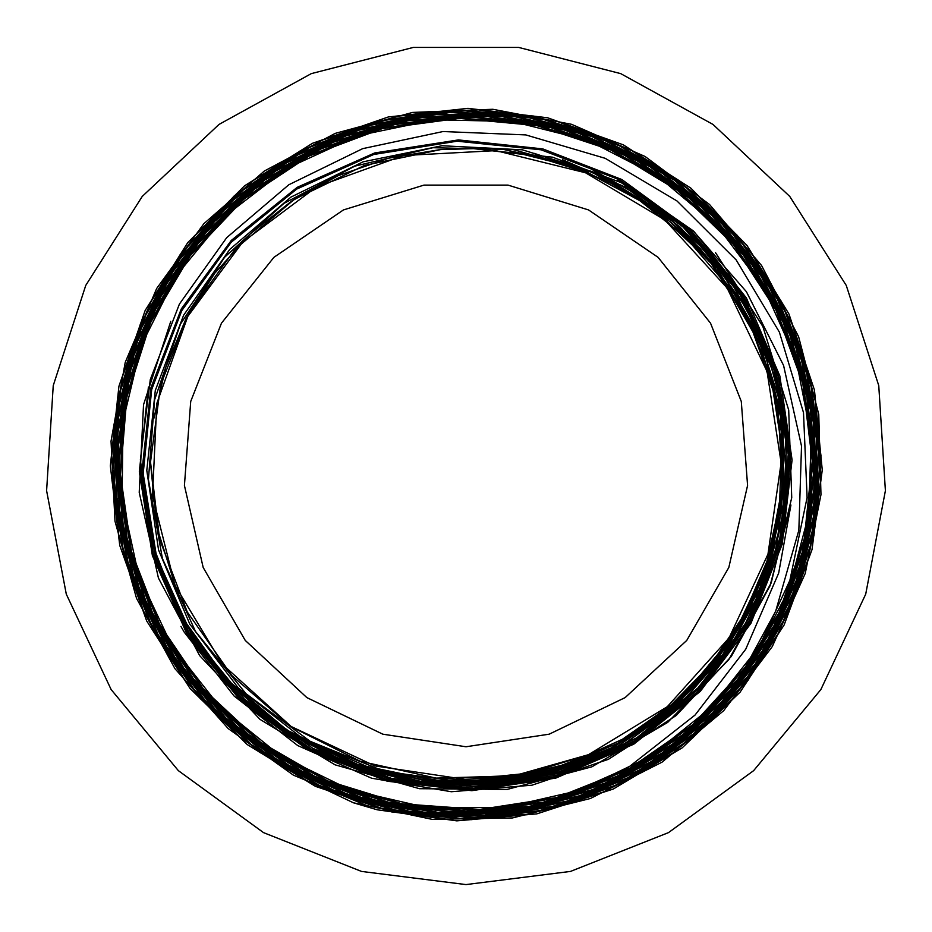 <?xml version="1.0" encoding="UTF-8"?>
<svg xmlns="http://www.w3.org/2000/svg" width="932" height="932" viewBox="0 0 932 932"><rect width="100%" height="100%" fill="white"/><g stroke="black" fill="none" stroke-linecap="round" stroke-linejoin="round"><path stroke-width="1.4" d="M466 779.455L374.629 765.906L291.099 726.459L222.608 664.481L175.03 585.296L152.464 495.731L156.832 403.463L187.775 316.426L242.623 242.099L316.659 186.866L403.544 155.493L495.789 150.646L585.471 172.758L664.889 219.94L727.216 288.116L767.094 371.425L781.098 462.738L768.026 554.179L728.999 637.896L667.37 706.712L588.442 754.687L528.456 773.199L466 779.455M466 746.73L549.239 734.183L625.081 697.66L686.779 640.412L728.871 567.506L747.604 485.444L741.313 401.506L710.557 323.148L658.074 257.337L588.523 209.921L508.091 185.107L423.909 185.107L343.477 209.921L273.926 257.337L221.443 323.148L190.687 401.506L184.396 485.444L203.129 567.506L245.221 640.412L306.919 697.66L382.761 734.183L466 746.73M259.131 748.536L304.123 779.28L353.426 802.802L432.087 819.333L512.437 817.935L590.387 798.479L662.058 762.12L723.698 710.627L772.267 646.633L805.283 573.436L821.022 494.671L818.797 414.414L798.573 336.72L761.561 265.48L709.462 204.434L645.072 156.506L571.584 124.317L492.748 109.324L412.596 112.399L335.159 133.346L264.385 171.057L203.887 223.715L156.658 288.512L125.237 362.268L111.025 441.174L114.939 521.221L136.596 598.391L175.03 668.687L228.212 728.649L293.429 775.133L367.441 805.819L446.393 819.216L526.347 814.498L603.225 792.107L673.067 752.974L732.447 699.291L778.208 633.62L808.184 559.398L820.708 480.376L815.244 400.539L792.072 323.987L752.299 254.564L698.056 195.802L631.978 150.739L557.557 121.521L478.466 109.825L398.756 116.034L322.519 140.01L253.527 180.4L195.405 235.202L150.996 301.653L122.605 376.307L111.689 455.457L118.69 535.003L143.423 610.949L184.42 679.463L239.804 736.967L306.605 780.701L381.491 808.277L460.664 818.447L540.059 810.595L615.714 785.163L683.715 743.491L740.637 687.595L783.661 620.432L810.444 545.313L819.845 466.128L811.166 386.885L785.047 311.556L742.688 244.056L686.302 187.705L618.755 145.439L543.449 119.389L464.252 110.826L385.149 120.275L310.158 147.105L243.147 190.14L187.39 247.003L145.893 314.934L120.566 390.415L112.854 469.623L123.047 548.575L150.646 623.193L194.287 689.75L251.64 744.854L319.944 785.653L395.599 810.199L474.819 817.084L553.596 806.157L627.853 777.789L693.932 733.566L748.373 675.677L788.484 607.047L812.215 531.228L818.331 451.985L806.623 373.417L777.521 299.498L732.715 233.92L674.29 180.132L605.357 140.709L529.341 117.805L450.121 112.446L371.763 124.981L298.182 154.759L233.14 200.194L179.969 259.108L141.268 328.355L119.168 404.535L114.566 483.72L127.929 561.891L158.358 635.123L204.458 699.606L263.803 752.182L333.4 790.103L409.731 811.469L488.869 815.244L566.842 801.124L639.69 769.995L703.66 723.267L755.619 663.479L792.759 593.544L813.391 517.085L816.304 437.982L801.473 360.206L769.611 287.767L722.3 224.297L662.058 173.014L591.797 136.596L515.233 116.745L436.153 114.648L358.599 130.2L286.567 162.809L223.598 210.667L173.014 271.41L137.284 341.939L118.259 418.643L116.931 497.676L133.253 574.974L166.56 646.633L214.966 709.066L276.198 758.974L346.995 794.006L423.827 812.191L502.802 812.786L579.855 795.648L651.13 761.689L712.98 712.677L762.26 651.014L796.534 579.949L813.927 502.989L813.764 424.095L795.823 347.287L761.234 276.396L711.605 215.129L649.546 166.467L578.178 132.985L501.113 116.337L422.312 117.327L345.737 136.002L275.278 171.255L214.558 221.478L166.548 283.945L133.859 355.593L117.945 432.739L119.774 511.458L139.159 587.789L175.123 657.806L225.882 717.99L288.769 765.3L360.696 797.256L437.9 812.401L516.538 809.745L592.612 789.672L662.174 752.986L721.834 701.714L768.422 638.385L799.679 566.213L813.986 488.927L810.584 410.383L789.754 334.611L752.392 265.457L700.596 206.368L636.836 160.479L564.454 129.932L487.075 116.477L408.635 120.601L333.167 142.223L264.42 180.202L205.949 232.557L160.712 296.726L130.923 369.328L118.259 446.778L123.141 525.089L145.543 600.278L184.117 668.593L237.054 726.447L301.584 771.055L374.431 800.017L451.938 811.947L530.11 806.25L605.019 783.136L672.869 743.922L730.152 690.426L774.084 625.547L802.254 552.455L813.45 474.912L806.914 396.869L783.113 322.251L743.223 254.89L689.226 198.167L623.974 154.957L550.649 127.521L473.083 117.117L395.18 124.445L320.853 148.922L253.982 189.511L197.817 243.974L155.353 309.634L128.628 383.145L119.051 460.734L127.125 538.51L152.335 612.499L193.553 678.915L248.506 734.486L314.562 776.228L388.248 802.231L465.872 810.968L543.496 802.184L617.135 776.193L683.121 734.393L738.039 678.915L779.117 612.51L804.339 538.649L812.285 460.99L802.755 383.541L776.018 310.228L733.635 244.72L677.622 190.443L610.891 150.017L536.844 125.61L459.173 118.399L381.91 128.733L308.923 156.157L243.904 199.145L190.245 255.683L150.506 322.717L126.903 396.974L120.426 474.621L131.575 551.709L159.663 624.37L203.304 688.853L260.296 741.942L327.668 780.934L402.1 803.792L479.724 809.489L556.637 797.547L628.96 768.807L692.907 724.514L745.39 667.067L775.634 611.322L798.852 530.32L801.52 446.113L783.567 365.437L746.427 291.728L693.222 230.74L626.7 184.653L552.455 157.112L473.596 148.619L440.673 149.539L364.412 165.43L294.395 199.332L234.864 249.438L189.289 312.523L160.665 384.8L150.483 461.981L159.593 539.244L187.227 611.916L231.893 675.583L290.668 726.436L360.136 761.258L436.013 778.15L513.602 775.855L588.442 754.687L513.404 777.16L435.267 780.62L358.039 764.566L286.986 730.071L226.138 678.682L179.771 614.083L150.506 539.372L140.371 459.802L150.262 379.569L179.468 304.1L226.732 237.707L288.838 184.827L362.665 148.619L443.015 131.575L525.776 134.907L605.229 158.335L676.947 200.939L736.175 259.865L779.338 332.107L803.535 412.678L807.124 497.42L789.928 580.415L759.102 646.645M353.426 802.802L377.18 809.768L456.797 820.824L536.844 813.857L613.268 789.02L682.247 747.802L740.148 692.127L784.196 624.941L811.993 549.612L822.269 469.949L814.452 390.054L788.903 313.933L747.021 245.454L690.798 188.159L623.263 144.821L547.69 117.816L468.015 108.322L388.271 116.989L312.465 143.237L244.51 185.806L187.786 242.518L145.217 310.449L118.97 386.221L110.291 465.895L119.762 545.5L146.72 620.968L189.977 688.422L247.166 744.552L315.494 786.352L391.44 811.865L471.126 819.682L550.579 809.454L625.675 781.738L692.662 737.853L748.14 680.162L789.218 611.462L813.974 535.352L820.929 455.632L809.966 376.365L781.47 301.63L736.991 235.12L678.764 180.319L609.726 139.928L533.442 115.999L453.721 109.836L374.652 121.568L300.267 150.821L234.258 195.883L180.109 254.657L140.417 324.01L117.339 400.469L111.922 480.19L124.492 559.037L154.432 633.096L200.135 698.557L259.387 752.077L329.054 791.047L405.711 813.31L485.386 817.958L564.046 804.549L637.744 773.944L702.646 727.589L755.561 667.871L793.749 597.866L815.255 521.058L819.088 441.43L804.899 362.956L773.607 289.642L726.599 225.276L666.438 172.979L596.084 135.583L519.147 114.811L439.555 111.852L361.29 126.764L288.384 158.801L224.519 206.403L172.898 267.006L136.247 337.699L116.244 414.752L114.123 494.321L129.769 572.365L162.564 644.851L210.714 708.215L271.818 759.126L342.79 795.089L419.971 814.253L499.494 815.593L577.292 799.178L649.394 765.673L712.223 716.964L762.446 655.359L797.699 584.119L816.013 506.81L816.607 427.334L799.376 349.803L765.207 278.074L715.904 215.828L653.845 166.245L582.337 131.75L504.888 114.24L425.505 114.415L348.219 132.46L276.874 167.271L215.222 217.203L166.269 279.67L132.565 351.469L115.824 429.023L116.815 508.313L135.618 585.366L171.092 656.279L221.63 717.36L284.493 765.673L356.595 798.573L434.23 814.568L513.439 812.727L590.247 793.214L660.706 757.029L721.252 705.932L768.865 642.649L801.007 570.268L816.234 492.562L813.554 413.435L793.342 336.895L756.423 266.89L704.813 206.881L641.076 160.001L568.45 128.569L490.675 114.17L411.641 117.618L335.392 138.588L265.806 176.195L206.356 228.328L160.199 292.508L129.478 365.356L115.941 443.213L120.123 522.153L141.897 598.099L180.132 667.254L232.825 726.098L297.413 771.591L370.482 801.543L448.42 814.277L527.232 809.337L602.888 786.771L671.611 747.93L729.826 694.643L774.678 629.683L803.827 556.381L815.791 478.372L810.036 399.712L786.748 324.336L747.254 256.067L693.408 198.458L628.098 154.269L554.54 125.936L476.497 114.718L397.964 121.311L322.88 145.299L255.112 185.456L198.062 239.827L154.595 305.51L127.032 379.312L116.582 457.367L123.991 535.76L148.666 610.542L189.522 677.82L244.37 734.311L310.461 777.02L384.462 803.873L462.54 813.485L540.805 805.306L615.248 779.909L682.061 738.389L737.958 683.063L779.933 616.565L806.052 542.401L814.813 464.287L805.912 386.163L779.735 312.08L737.62 245.71L681.77 190.466L614.91 149.178L540.572 123.828L462.423 115.871L384.473 125.517L310.729 152.464L244.825 195.161L190.233 251.558L149.609 318.732L125.086 393.269L117.886 471.429L128.325 549.181L155.982 622.611L199.285 688.014L256.207 741.977L323.695 781.925L398.442 805.632L476.59 812.087L554.156 800.821L627.259 772.5L692.127 728.544L745.495 671.145L784.697 603.319L807.636 528.397L813.321 450.273L801.252 372.893L772.267 300.127L727.647 235.784L669.805 183.01L601.629 144.577L526.557 122.372L448.455 117.514L371.251 130.329L298.869 160.024L235.027 205.25L182.87 263.546L145.194 332.083L123.711 407.284L119.715 485.362L133.229 562.38L163.671 634.354L209.479 697.718L268.241 749.212L337.093 786.189L412.433 806.879L490.488 810.083L567.285 795.823L638.886 764.648L701.749 718.304L752.555 659.029L788.856 589.886L808.72 514.417L811.178 436.386L796.138 359.822L764.275 288.582L717.349 226.255L657.596 176.101L588.197 140.511L512.565 121.463L434.592 119.75L358.272 135.594L287.394 168.11L225.637 215.642L176.101 275.825L141.256 345.527L122.989 421.276L122.045 499.179L138.67 575.277L171.826 645.771L219.975 706.969L280.567 755.887L350.572 789.94L426.425 807.485L504.259 807.601L580.147 790.243L650.198 756.411L710.848 707.679L759.126 646.668L745.402 667.091M588.442 754.687L516.375 775.401L441.465 778.616M176.346 589.234L156.995 527.687L150.471 463.495M153.803 418.666L165.849 367.022L186.307 318.092L214.744 273.332L250.277 233.932L291.856 200.997L338.409 175.554L388.574 158.242L440.918 149.516M473.759 148.619L531.904 155.469L587.824 172.863L639.515 200.345L685.3 236.903L723.57 281.231L752.928 331.92L772.512 387.153L781.529 445.042L779.676 503.618L767.118 560.866L744.132 614.782L711.605 663.572L670.667 705.524L622.623 739.146L569.219 763.401L512.274 777.358M504.154 149.539L564.105 162.809L620.421 187.309L670.923 222.224L713.761 266.249L747.371 317.672L770.345 374.641L781.995 434.976L781.773 496.418L769.681 556.684L746.264 613.512L712.269 664.714L669.059 708.471L618.254 743.072L561.67 767.187L501.521 780.037L440.032 780.969M534.001 153.326L595.466 173.48L651.631 205.623L700.13 248.448L738.948 300.244L766.582 358.773L781.703 421.707L783.87 486.434L772.884 550.23L749.188 610.518L713.865 664.796L668.221 710.755L614.258 746.625L554.156 770.787L490.372 782.309L425.586 780.748L362.455 766.046M562.602 159.675L624.755 186.889L679.766 226.651L725.201 277.084L758.881 336.033L779.455 400.737L785.827 468.342L777.824 535.795L755.77 600.022L720.599 658.155L673.999 707.598L617.951 746.019L555.076 771.847L488.17 783.719L420.216 781.261L354.346 764.508L293.475 734.171M590.189 168.494L652.633 203.234L705.792 251.023L747.149 309.342L774.469 375.41L786.585 445.892L782.74 517.295L763.203 586.123L728.929 648.905L681.572 702.553L623.543 744.412L557.639 772.337L487.215 785.082L415.695 781.808L346.634 762.889L283.526 729.08L229.4 682.166M617.229 179.923L678.741 222.34L728.766 277.853L764.741 343.384L784.581 415.439L787.354 490.174L772.791 563.499L741.732 631.547L695.843 690.6L637.546 737.492L570.046 769.727L496.884 785.501L422.068 784.057L349.582 765.335L283.328 730.502L226.93 681.257L183.301 620.397M180.936 626.386L184.326 632.199L234.002 695.913L297.727 745.658L371.67 778.173L451.356 791.722L531.927 785.245L608.386 759.382L676.166 715.496L731.247 656.454L770.065 585.762L790.872 505.028L778.709 573.063L745.74 649.22L695.062 715.089L628.098 767.607L550.206 802.172L483.067 815.407M473.596 148.619L531.822 155.469L587.801 172.886L639.597 200.357L685.393 236.996L723.698 281.429L753.079 332.188L772.581 387.537L781.575 445.508L779.606 504.142L766.896 561.46L743.829 615.411L711.104 664.155L670.003 706.083L621.83 739.624L568.264 763.704L511.19 777.533M503.769 149.504L581.218 168.902L651.421 206.997L709.846 261.449L752.881 328.775L777.661 404.721L782.764 484.489L767.7 562.975L733.566 635.274L682.399 696.693L617.52 743.468L543.007 772.477L463.577 782.041L384.299 771.37L310.135 741.301L245.885 693.594L195.51 631.383L162.366 558.524L148.363 479.677L154.595 399.851L180.493 324.056L224.589 257.185L283.934 203.362L354.906 166.152L432.914 147.757L513.054 149.528L590.236 171.173L659.541 211.506L716.65 267.799L757.798 336.65L780.538 413.575L783.253 493.762L765.941 572.12L729.5 643.628L676.422 703.846L609.924 748.827L534.316 775.843L454.327 783.043L375.06 770.112L301.549 737.701L238.417 688.026L189.732 624.079L158.51 550.031L146.837 470.485L155.341 390.555L183.616 315.272L229.738 249.415L290.924 197.176L363.177 161.842L442.013 145.718L522.374 149.761L599.194 173.795L667.592 216.212L723.22 274.439L762.551 344.677L783.09 422.557L783.532 503.094L763.821 581.218L725.236 651.934L670.178 710.79L602.165 754.023L525.485 778.907L445.03 783.835L365.845 768.527L293.021 733.892M590.504 168.61L652.784 203.386L705.85 251.034L747.056 309.284L774.445 375.153L786.526 445.484L782.868 516.759L763.459 585.447L729.43 648.206L682.341 701.854L624.545 743.829L558.932 771.987L488.671 784.93L417.303 782.111L348.312 763.506L285.099 730.199L230.845 683.68M618.254 180.424L686.604 229.54L739.961 294.629L774.597 371.379L788.216 454.455L779.804 538.277L750.015 617.031L700.806 685.428L635.566 738.727L558.734 773.362L475.553 786.853L391.661 778.406L312.861 748.454L244.44 699.163L191.177 633.772L156.576 556.847L143.179 473.549L151.706 389.611L181.787 310.752L231.183 242.32L296.702 189.068L373.732 154.537L457.134 141.186L541.131 149.842L620.06 180.004L688.468 229.552L741.744 295.164L776.181 372.322L789.509 455.818L780.701 539.884L750.47 618.86L700.759 687.268L635.065 740.544L557.767 774.911L474.202 788.181L390.054 779.257L311.032 748.932L242.611 699.082L189.359 633.282L155.027 555.856L141.85 472.209L150.856 387.98L181.321 308.946L231.252 240.468L297.203 187.274L374.722 152.953L458.462 139.905L542.785 148.945L621.842 179.573L690.356 229.598L743.491 295.7L777.801 373.301L790.744 457.158L781.633 541.527L750.866 620.642L700.748 689.156L634.506 742.291L556.812 776.542L472.839 789.416L388.411 780.177L309.238 749.328L240.736 699.058L187.588 632.723L153.43 554.901L140.581 470.846M693.862 231.311L746.369 297.96L779.828 375.98L792.095 459.965L782.181 544.3L750.912 623.228L700.258 691.416L633.748 744.237L555.822 778.104L471.813 790.697L387.339 781.191L308.224 750.19L239.722 699.827L186.598 633.457L152.324 555.623L139.381 471.58L148.479 386.99M715.485 252.654L762.795 326.398L788.763 410.08L791.699 497.676L771.183 582.896L728.882 659.67L667.638 722.428L591.983 766.756L507.218 789.369L419.517 788.728L335.077 764.799L260.04 719.353L199.693 655.604L158.487 578.108L139.218 492.434L143.481 404.744L170.777 321.272M466 884.573L570.512 871.373L668.442 832.591L753.662 770.682L820.812 689.517L865.665 594.197L885.4 490.733L878.783 385.603L846.233 285.413L789.788 196.477L713.003 124.375L620.7 73.628L518.67 47.427L413.33 47.427L311.3 73.628L218.997 124.375L142.212 196.477L85.767 285.413L53.217 385.603L46.6 490.733L66.335 594.197L111.188 689.517L178.338 770.682L263.558 832.591L361.488 871.373L466 884.573"/></g></svg>
